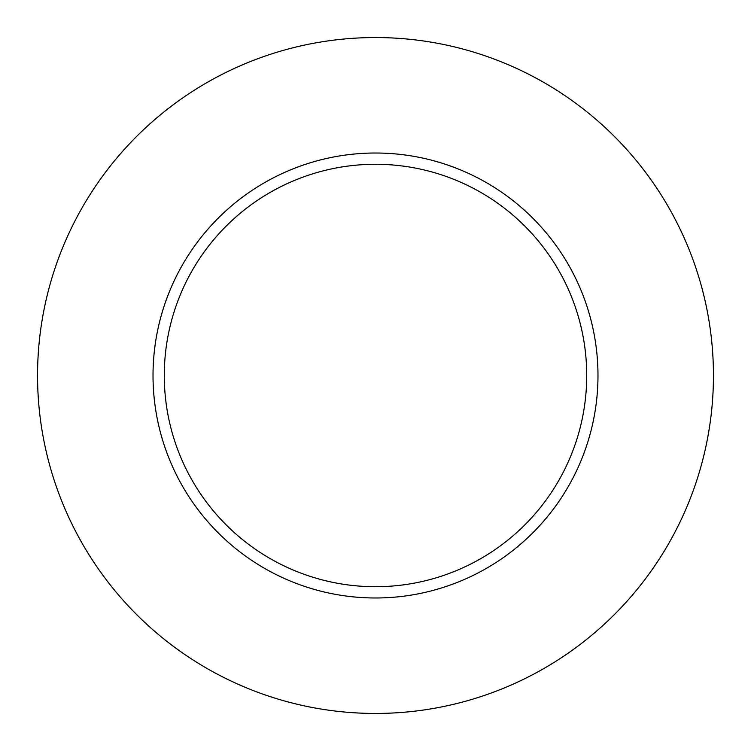 <?xml version="1.0" encoding="UTF-8"?>
<svg xmlns="http://www.w3.org/2000/svg" width="751" height="751" viewBox="0 0 751 751"><rect width="100%" height="100%" fill="white"/><g stroke="black" fill="none" stroke-linecap="round" stroke-linejoin="round"><path stroke-width="0.56" stroke-dasharray="3.75 2.82" d="M164.281 375.5A211.219 211.219 0 0 0 375.5 586.719A211.219 211.219 0 0 0 586.719 375.5A211.219 211.219 0 0 0 375.5 164.281A211.219 211.219 0 0 0 164.281 375.5A211.219 211.219 0 0 1 375.5 164.281A211.219 211.219 0 0 1 586.719 375.5M713.45 375.5A337.95 337.95 0 0 0 375.5 37.55A337.95 337.95 0 0 0 37.55 375.5A337.95 337.95 0 0 0 375.5 713.45A337.95 337.95 0 0 0 713.45 375.5"/><path stroke-width="1.13" d="M586.719 375.5A211.219 211.219 0 0 0 375.5 164.281A211.219 211.219 0 0 0 164.281 375.5A211.219 211.219 0 0 0 375.5 586.719A211.219 211.219 0 0 0 586.719 375.5M713.45 375.5A337.95 337.95 0 0 0 375.5 37.55A337.95 337.95 0 0 0 37.55 375.5A337.95 337.95 0 0 0 375.5 713.45A337.95 337.95 0 0 0 713.45 375.5M597.984 375.5A222.484 222.484 0 0 1 375.5 597.984A222.484 222.484 0 0 1 153.016 375.5A222.484 222.484 0 0 1 375.5 153.016A222.484 222.484 0 0 1 597.984 375.5"/></g></svg>
